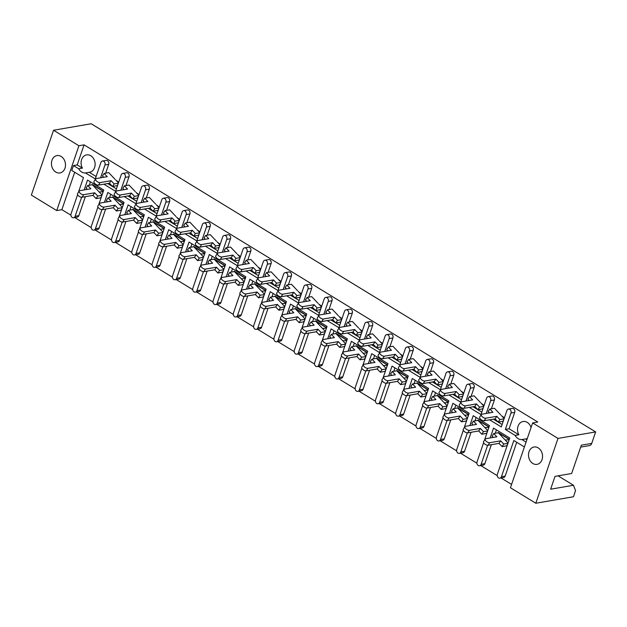<?xml version="1.0" encoding="UTF-8"?>
<svg xmlns="http://www.w3.org/2000/svg" width="627" height="627" viewBox="0 0 627 627"><rect width="100%" height="100%" fill="white"/><g stroke="black" fill="none" stroke-linecap="round" stroke-linejoin="round"><path stroke-width="0.94" d="M580.68 447.114L589.38 445.609A4.13 3.268 -99.8 0 0 591.723 443.399L595.65 431.925L558.006 438.414L535.811 503.246L510.441 487.743L532.636 422.919L558.006 438.414M518.874 434.762L509.085 428.782L505.346 429.424L515.135 435.404L518.874 434.762A8.809 6.968 80.2 0 1 523.059 421.501A8.809 6.968 80.2 0 1 527.236 422.371A8.809 6.968 80.2 0 1 531.061 427.512M527.299 438.5A8.809 6.968 80.2 0 1 526.053 438.869A8.809 6.968 80.2 0 1 525.685 438.924L521.946 439.566A8.809 6.968 -99.8 0 1 518.145 438.641A8.809 6.968 -99.8 0 1 515.135 435.404M532.856 463.494A8.809 6.968 -99.8 0 0 537.025 464.364A8.809 6.968 -99.8 0 0 542.527 457.146A8.809 6.968 -99.8 0 0 538.201 447.874A8.809 6.968 -99.8 0 0 534.032 447.004A8.809 6.968 -99.8 0 0 528.53 454.222A8.809 6.968 -99.8 0 0 532.856 463.494M55.795 172.072A8.809 6.968 -99.8 0 0 59.965 172.942A8.809 6.968 -99.8 0 0 65.467 165.716A8.809 6.968 -99.8 0 0 61.148 156.444A8.809 6.968 -99.8 0 0 56.971 155.574A8.809 6.968 -99.8 0 0 51.469 162.801A8.809 6.968 -99.8 0 0 55.795 172.072M90.774 155.747A8.809 6.968 80.2 0 1 95.1 165.019A8.809 6.968 80.2 0 1 89.598 172.245A8.809 6.968 80.2 0 1 89.23 172.292L85.491 172.942A8.809 6.968 -99.8 0 1 81.69 172.017A8.809 6.968 -99.8 0 1 78.681 168.781L82.419 168.13A8.809 6.968 80.2 0 1 86.604 154.877A8.809 6.968 80.2 0 1 90.774 155.747M74.691 172.253L61.877 209.684L70.922 215.21M74.746 217.545L91.221 227.617M95.045 229.952L111.52 240.016M115.344 242.351L131.819 252.415M135.651 254.75L152.126 264.813M155.951 267.157L172.425 277.22M176.25 279.556L192.724 289.619M196.549 291.955L213.023 302.018M216.848 304.361L233.322 314.425M237.147 316.76L253.621 326.824M257.454 329.159L273.928 339.223M277.753 341.558L294.228 351.622M298.052 353.965L314.527 364.028M318.351 366.364L334.826 376.427M338.651 378.763L355.125 388.826M358.95 391.17L375.424 401.233M379.249 403.569L395.723 413.632M399.556 415.967L416.03 426.031M419.855 428.366L436.329 438.438M440.154 440.773L456.628 450.837M460.453 453.172L476.928 463.235M480.752 465.571L497.227 475.634M501.051 477.978L511.577 484.405M61.877 209.684L56.728 210.578L31.35 195.075L53.546 130.251L78.924 145.746L56.728 210.578M591.723 443.399L581.331 445.194L571.636 473.518L555.02 476.379L550.631 489.201L573.478 485.259L575.547 490.651L573.454 496.749L535.811 503.246M504.414 417.809L503.685 417.363M484.115 405.403L483.386 404.964M463.815 393.004L463.087 392.557M443.516 380.605L442.787 380.158M423.217 368.206L422.488 367.759M402.91 355.799L402.181 355.352M382.611 343.4L381.882 342.953M362.312 331.001L361.583 330.554M342.013 318.594L341.284 318.155M321.714 306.195L320.985 305.749M301.415 293.797L300.686 293.35M281.108 281.39L280.387 280.951M260.808 268.991L260.08 268.544M240.509 256.592L239.78 256.145M220.21 244.193L219.481 243.746M199.911 231.786L199.182 231.347M179.612 219.387L178.883 218.941M159.313 206.988L158.584 206.542M139.006 194.582L138.285 194.143M118.707 182.183L117.978 181.736M96.111 176.5L89.23 172.292M102.467 161.029L106.206 160.379A2.751 2.179 80.2 0 1 107.507 160.653A2.751 2.179 80.2 0 1 108.698 164.337L104.96 164.979A2.751 2.179 -99.8 0 0 103.769 161.296A2.751 2.179 -99.8 0 0 102.467 161.029A2.751 2.179 -99.8 0 0 100.9 162.503L95.28 178.922L85.491 172.942M105.681 173.154L108.698 164.337M116.41 188.899L107.64 183.539M122.767 173.428L126.505 172.786A2.751 2.179 80.2 0 1 127.806 173.052A2.751 2.179 80.2 0 1 129.005 176.736L125.259 177.378A2.751 2.179 -99.8 0 0 124.068 173.703A2.751 2.179 -99.8 0 0 122.767 173.428A2.751 2.179 -99.8 0 0 121.199 174.902L115.58 191.321L103.902 184.189M125.98 185.553L129.005 176.736M136.71 201.298L127.939 195.945M143.066 185.827L146.804 185.184A2.751 2.179 80.2 0 1 148.105 185.459A2.751 2.179 80.2 0 1 149.304 189.135L145.566 189.785A2.751 2.179 -99.8 0 0 144.367 186.101A2.751 2.179 -99.8 0 0 143.066 185.827A2.751 2.179 -99.8 0 0 141.506 187.301L135.879 203.72L124.201 196.588M146.287 197.952L149.304 189.135M157.009 213.697L148.238 208.344M163.365 198.226L167.103 197.583A2.751 2.179 80.2 0 1 168.404 197.858A2.751 2.179 80.2 0 1 169.603 201.541L165.865 202.184A2.751 2.179 -99.8 0 0 164.666 198.5A2.751 2.179 -99.8 0 0 163.365 198.226A2.751 2.179 -99.8 0 0 161.805 199.7L156.178 216.127L144.5 208.987M166.586 210.351L169.603 201.541M177.308 226.104L168.545 220.743M183.664 210.633L187.402 209.982A2.751 2.179 80.2 0 1 188.711 210.257A2.751 2.179 80.2 0 1 189.903 213.94L186.164 214.583A2.751 2.179 -99.8 0 0 184.973 210.899A2.751 2.179 -99.8 0 0 183.664 210.633A2.751 2.179 -99.8 0 0 182.104 212.106L176.485 228.526L164.807 221.394M186.885 222.757L189.903 213.94M197.615 238.503L188.845 233.15M203.963 223.032L207.702 222.389A2.751 2.179 80.2 0 1 209.01 222.656A2.751 2.179 80.2 0 1 210.202 226.339L206.463 226.99A2.751 2.179 -99.8 0 0 205.272 223.306A2.751 2.179 -99.8 0 0 203.963 223.032A2.751 2.179 -99.8 0 0 202.403 224.505L196.784 240.925L185.106 233.793M207.184 235.156L210.202 226.339M217.914 250.902L209.144 245.549M224.262 235.431L228.009 234.788A2.751 2.179 80.2 0 1 229.31 235.062A2.751 2.179 80.2 0 1 230.501 238.746L226.762 239.389A2.751 2.179 -99.8 0 0 225.571 235.705A2.751 2.179 -99.8 0 0 224.262 235.431A2.751 2.179 -99.8 0 0 222.703 236.904L217.083 253.324L205.405 246.192M227.483 247.555L230.501 238.746M238.213 263.309L229.443 257.948M244.569 247.837L248.308 247.187A2.751 2.179 80.2 0 1 249.609 247.461A2.751 2.179 80.2 0 1 250.8 251.145L247.062 251.788A2.751 2.179 -99.8 0 0 245.87 248.104A2.751 2.179 -99.8 0 0 244.569 247.837A2.751 2.179 -99.8 0 0 243.002 249.311L237.382 265.73L225.704 258.59M247.783 259.962L250.8 251.145M258.512 275.708L249.742 270.347M264.868 260.236L268.607 259.594A2.751 2.179 80.2 0 1 269.908 259.86A2.751 2.179 80.2 0 1 271.107 263.544L267.361 264.186A2.751 2.179 -99.8 0 0 266.169 260.511A2.751 2.179 -99.8 0 0 264.868 260.236A2.751 2.179 -99.8 0 0 263.301 261.71L257.681 278.129L246.003 270.997M268.082 272.361L271.107 263.544M278.811 288.106L270.041 282.753M285.167 272.635L288.906 271.993A2.751 2.179 80.2 0 1 290.207 272.267A2.751 2.179 80.2 0 1 291.406 275.943L287.668 276.593A2.751 2.179 -99.8 0 0 286.468 272.91A2.751 2.179 -99.8 0 0 285.167 272.635A2.751 2.179 -99.8 0 0 283.608 274.109L277.98 290.528L266.303 283.396M288.389 284.76L291.406 275.943M299.11 300.505L290.348 295.152M305.467 285.042L309.205 284.392A2.751 2.179 80.2 0 1 310.514 284.666A2.751 2.179 80.2 0 1 311.705 288.349L307.967 288.992A2.751 2.179 -99.8 0 0 306.768 285.309A2.751 2.179 -99.8 0 0 305.467 285.042A2.751 2.179 -99.8 0 0 303.907 286.515L298.28 302.935L286.602 295.795M308.688 297.167L311.705 288.349M319.409 312.912L310.647 307.551M325.766 297.441L329.504 296.798A2.751 2.179 80.2 0 1 330.813 297.065A2.751 2.179 80.2 0 1 332.004 300.748L328.266 301.391A2.751 2.179 -99.8 0 0 327.075 297.707A2.751 2.179 -99.8 0 0 325.766 297.441A2.751 2.179 -99.8 0 0 324.206 298.914L318.587 315.334L306.909 308.202M328.987 309.566L332.004 300.748M339.716 325.311L330.946 319.958M346.065 309.84L349.803 309.197A2.751 2.179 80.2 0 1 351.112 309.464A2.751 2.179 80.2 0 1 352.303 313.147L348.565 313.798A2.751 2.179 -99.8 0 0 347.374 310.114A2.751 2.179 -99.8 0 0 346.065 309.84A2.751 2.179 -99.8 0 0 344.505 311.313L338.886 327.733L327.208 320.601M349.286 321.964L352.303 313.147M360.016 337.71L351.245 332.357M366.372 322.239L370.11 321.596A2.751 2.179 80.2 0 1 371.411 321.87A2.751 2.179 80.2 0 1 372.603 325.554L368.864 326.197A2.751 2.179 -99.8 0 0 367.673 322.513A2.751 2.179 -99.8 0 0 366.372 322.239A2.751 2.179 -99.8 0 0 364.804 323.712L359.185 340.132L347.507 333M369.585 334.363L372.603 325.554M380.315 350.117L371.545 344.756M386.671 334.646L390.409 333.995A2.751 2.179 80.2 0 1 391.71 334.269A2.751 2.179 80.2 0 1 392.91 337.953L389.163 338.596A2.751 2.179 -99.8 0 0 387.972 334.912A2.751 2.179 -99.8 0 0 386.671 334.646A2.751 2.179 -99.8 0 0 385.103 336.119L379.484 352.539L367.806 345.406M389.884 346.77L392.91 337.953M400.614 362.516L391.844 357.163M406.97 347.044L410.709 346.402A2.751 2.179 80.2 0 1 412.01 346.668A2.751 2.179 80.2 0 1 413.209 350.352L409.47 350.995A2.751 2.179 -99.8 0 0 408.271 347.319A2.751 2.179 -99.8 0 0 406.97 347.044A2.751 2.179 -99.8 0 0 405.41 348.518L399.783 364.938L388.105 357.805M410.191 359.169L413.209 350.352M420.913 374.915L412.143 369.562M427.269 359.443L431.008 358.801A2.751 2.179 80.2 0 1 432.309 359.075A2.751 2.179 80.2 0 1 433.508 362.751L429.769 363.401A2.751 2.179 -99.8 0 0 428.57 359.718A2.751 2.179 -99.8 0 0 427.269 359.443A2.751 2.179 -99.8 0 0 425.709 360.917L420.082 377.336L408.404 370.204M430.49 371.568L433.508 362.751M441.212 387.321L432.45 381.961M447.568 371.85L451.307 371.2A2.751 2.179 80.2 0 1 452.616 371.474A2.751 2.179 80.2 0 1 453.807 375.158L450.068 375.8A2.751 2.179 -99.8 0 0 448.877 372.117A2.751 2.179 -99.8 0 0 447.568 371.85A2.751 2.179 -99.8 0 0 446.009 373.324L440.389 389.743L428.711 382.603M450.789 383.975L453.807 375.158M461.519 399.72L452.749 394.359M467.867 384.249L471.606 383.606A2.751 2.179 80.2 0 1 472.915 383.873A2.751 2.179 80.2 0 1 474.106 387.557L470.368 388.199A2.751 2.179 -99.8 0 0 469.176 384.523A2.751 2.179 -99.8 0 0 467.867 384.249A2.751 2.179 -99.8 0 0 466.308 385.723L460.688 402.142L449.01 395.01M471.089 396.374L474.106 387.557M481.818 412.119L473.048 406.766M488.167 396.648L491.913 396.005A2.751 2.179 80.2 0 1 493.214 396.28A2.751 2.179 80.2 0 1 494.405 399.955L490.667 400.606A2.751 2.179 -99.8 0 0 489.475 396.922A2.751 2.179 -99.8 0 0 488.167 396.648A2.751 2.179 -99.8 0 0 486.607 398.121L480.987 414.541L469.309 407.409M491.388 408.773L494.405 399.955M502.117 424.518L493.347 419.165M508.473 409.047L512.212 408.404A2.751 2.179 80.2 0 1 513.513 408.679A2.751 2.179 80.2 0 1 514.704 412.362L510.966 413.005A2.751 2.179 -99.8 0 0 509.775 409.321A2.751 2.179 -99.8 0 0 508.473 409.047A2.751 2.179 -99.8 0 0 506.906 410.52L501.286 426.94L489.609 419.808M509.085 428.782L514.704 412.362M526.899 439.66L525.685 438.924M532.636 422.919L537.786 422.026L84.073 144.861L77.199 164.94L73.461 165.591L71.784 170.473L83.462 177.606L78.453 192.215M82.419 168.13L77.199 164.94M98.752 204.621L103.761 190.005L87.521 180.082L84.151 189.926M509.343 439.268L498.293 432.52L497.956 432.826M489.036 426.869L477.993 420.121L477.656 420.419M468.737 414.463L457.694 407.715L457.357 408.02M448.438 402.064L437.395 395.316L437.05 395.621M428.139 389.665L417.096 382.917L416.751 383.222M407.84 377.258L396.789 370.51L396.452 370.816M387.541 364.859L376.49 358.111L376.153 358.417M367.242 352.46L356.191 345.712L355.854 346.018M346.935 340.061L335.892 333.313L335.555 333.611M326.636 327.655L315.593 320.906L315.256 321.212M306.337 315.256L295.293 308.508L294.949 308.813M286.037 302.857L274.987 296.109L274.65 296.414M265.738 290.45L254.687 283.702L254.35 284.007M245.439 278.051L234.388 271.303L234.051 271.609M225.132 265.652L214.089 258.904L213.752 259.21M204.833 253.253L193.79 246.505L193.453 246.803M184.534 240.846L173.491 234.098L173.146 234.404M164.235 228.447L153.192 221.699L152.847 222.005M143.936 216.049L132.885 209.3L132.548 209.598M123.637 203.642L112.586 196.894L112.249 197.199M103.337 191.243L92.287 184.495L91.95 184.8M77.623 194.636L71.063 213.799A2.751 2.179 -99.8 0 0 72.262 217.483A2.751 2.179 -99.8 0 0 73.563 217.757A2.751 2.179 -99.8 0 0 75.122 216.284L78.861 215.633L85.358 196.666M89.261 185.263L90.429 181.861M78.861 215.633A2.751 2.179 80.2 0 1 77.301 217.107L73.563 217.757M490.157 437.952L493.527 428.108L509.767 438.03L497.368 474.224A2.751 2.179 -99.8 0 0 498.567 477.907A2.751 2.179 -99.8 0 0 499.868 478.182A2.751 2.179 -99.8 0 0 501.435 476.708L505.174 476.058L516.734 442.286M505.174 476.058A2.751 2.179 80.2 0 1 503.606 477.531L499.868 478.182M483.629 442.662L477.069 461.825A2.751 2.179 -99.8 0 0 478.268 465.508A2.751 2.179 -99.8 0 0 479.569 465.775A2.751 2.179 -99.8 0 0 481.128 464.301L484.867 463.659L491.364 444.692M495.267 433.288L496.435 429.887M484.867 463.659A2.751 2.179 80.2 0 1 483.307 465.132L479.569 465.775M463.329 430.263L456.769 449.426A2.751 2.179 -99.8 0 0 457.969 453.102A2.751 2.179 -99.8 0 0 459.27 453.376A2.751 2.179 -99.8 0 0 460.829 451.902L464.568 451.26L471.065 432.285M474.968 420.889L476.136 417.48M464.568 451.26A2.751 2.179 80.2 0 1 463.008 452.733L459.27 453.376M443.03 417.864L436.47 437.019A2.751 2.179 -99.8 0 0 437.662 440.703A2.751 2.179 -99.8 0 0 438.971 440.977A2.751 2.179 -99.8 0 0 440.53 439.503L444.269 438.861L450.766 419.886M454.669 408.483L455.837 405.081M444.269 438.861A2.751 2.179 80.2 0 1 442.709 440.334L438.971 440.977M422.731 405.457L416.171 424.62A2.751 2.179 -99.8 0 0 417.363 428.304A2.751 2.179 -99.8 0 0 418.671 428.578A2.751 2.179 -99.8 0 0 420.231 427.105L423.97 426.454L430.467 407.487M434.37 396.084L435.53 392.682M423.97 426.454A2.751 2.179 80.2 0 1 422.41 427.927L418.671 428.578M402.432 393.058L395.872 412.221A2.751 2.179 -99.8 0 0 397.063 415.905A2.751 2.179 -99.8 0 0 398.364 416.171A2.751 2.179 -99.8 0 0 399.932 414.698L403.67 414.055L410.168 395.081M414.071 383.685L415.231 380.283M403.67 414.055A2.751 2.179 80.2 0 1 402.111 415.529L398.364 416.171M382.133 380.66L375.573 399.814A2.751 2.179 -99.8 0 0 376.764 403.498A2.751 2.179 -99.8 0 0 378.065 403.772A2.751 2.179 -99.8 0 0 379.633 402.299L383.371 401.656L389.861 382.682M393.772 371.278L394.932 367.877M383.371 401.656A2.751 2.179 80.2 0 1 381.804 403.13L378.065 403.772M361.826 368.253L355.266 387.415A2.751 2.179 -99.8 0 0 356.465 391.099A2.751 2.179 -99.8 0 0 357.766 391.373A2.751 2.179 -99.8 0 0 359.326 389.9L363.072 389.249L369.562 370.283M373.465 358.879L374.632 355.478M363.072 389.249A2.751 2.179 80.2 0 1 361.505 390.723L357.766 391.373M341.527 355.854L334.967 375.017A2.751 2.179 -99.8 0 0 336.166 378.7A2.751 2.179 -99.8 0 0 337.467 378.967A2.751 2.179 -99.8 0 0 339.027 377.493L342.765 376.851L349.263 357.884M353.166 346.48L354.333 343.079M342.765 376.851A2.751 2.179 80.2 0 1 341.206 378.324L337.467 378.967M321.228 343.455L314.668 362.618A2.751 2.179 -99.8 0 0 315.859 366.293A2.751 2.179 -99.8 0 0 317.168 366.568A2.751 2.179 -99.8 0 0 318.728 365.094L322.466 364.452L328.963 345.477M332.866 334.073L334.034 330.672M322.466 364.452A2.751 2.179 80.2 0 1 320.906 365.925L317.168 366.568M300.929 331.056L294.369 350.211A2.751 2.179 -99.8 0 0 295.56 353.894A2.751 2.179 -99.8 0 0 296.869 354.169A2.751 2.179 -99.8 0 0 298.428 352.695L302.167 352.053L308.664 333.078M312.567 321.675L313.735 318.273M302.167 352.053A2.751 2.179 80.2 0 1 300.607 353.518L296.869 354.169M280.63 318.649L274.07 337.812A2.751 2.179 -99.8 0 0 275.261 341.496A2.751 2.179 -99.8 0 0 276.57 341.762A2.751 2.179 -99.8 0 0 278.129 340.289L281.868 339.646L288.365 320.679M292.268 309.276L293.428 305.874M281.868 339.646A2.751 2.179 80.2 0 1 280.308 341.119L276.57 341.762M260.33 306.25L253.77 325.413A2.751 2.179 -99.8 0 0 254.962 329.097A2.751 2.179 -99.8 0 0 256.263 329.363A2.751 2.179 -99.8 0 0 257.83 327.89L261.569 327.247L268.058 308.272M271.969 296.877L273.129 293.467M261.569 327.247A2.751 2.179 80.2 0 1 260.001 328.72L256.263 329.363M240.031 293.851L233.463 313.006A2.751 2.179 -99.8 0 0 234.663 316.69A2.751 2.179 -99.8 0 0 235.964 316.964A2.751 2.179 -99.8 0 0 237.531 315.491L241.27 314.848L247.759 295.873M251.662 284.47L252.83 281.068M241.27 314.848A2.751 2.179 80.2 0 1 239.702 316.322L235.964 316.964M219.724 281.445L213.164 300.607A2.751 2.179 -99.8 0 0 214.363 304.291A2.751 2.179 -99.8 0 0 215.664 304.565A2.751 2.179 -99.8 0 0 217.224 303.092L220.963 302.441L227.46 283.475M231.363 272.071L232.531 268.669M220.963 302.441A2.751 2.179 80.2 0 1 219.403 303.915L215.664 304.565M199.425 269.046L192.865 288.208A2.751 2.179 -99.8 0 0 194.064 291.892A2.751 2.179 -99.8 0 0 195.365 292.158A2.751 2.179 -99.8 0 0 196.925 290.685L200.664 290.042L207.161 271.076M211.064 259.672L212.232 256.271M200.664 290.042A2.751 2.179 80.2 0 1 199.104 291.516L195.365 292.158M179.126 256.647L172.566 275.809A2.751 2.179 -99.8 0 0 173.757 279.485A2.751 2.179 -99.8 0 0 175.066 279.76A2.751 2.179 -99.8 0 0 176.626 278.286L180.364 277.643L186.862 258.669M190.765 247.265L191.933 243.864M180.364 277.643A2.751 2.179 80.2 0 1 178.805 279.117L175.066 279.76M158.827 244.248L152.267 263.403A2.751 2.179 -99.8 0 0 153.458 267.086A2.751 2.179 -99.8 0 0 154.767 267.361A2.751 2.179 -99.8 0 0 156.327 265.887L160.065 265.237L166.563 246.27M170.466 234.866L171.626 231.465M160.065 265.237A2.751 2.179 80.2 0 1 158.506 266.71L154.767 267.361M138.528 231.841L131.968 251.004A2.751 2.179 -99.8 0 0 133.159 254.687A2.751 2.179 -99.8 0 0 134.46 254.954A2.751 2.179 -99.8 0 0 136.028 253.48L139.766 252.838L146.263 233.871M150.166 222.467L151.326 219.066M139.766 252.838A2.751 2.179 80.2 0 1 138.206 254.311L134.46 254.954M118.229 219.442L111.669 238.605A2.751 2.179 -99.8 0 0 112.86 242.281A2.751 2.179 -99.8 0 0 114.161 242.555A2.751 2.179 -99.8 0 0 115.729 241.082L119.467 240.439L125.956 221.464M129.867 210.069L131.027 206.659M119.467 240.439A2.751 2.179 80.2 0 1 117.9 241.912L114.161 242.555M97.922 207.043L91.362 226.198A2.751 2.179 -99.8 0 0 92.561 229.882A2.751 2.179 -99.8 0 0 93.862 230.156A2.751 2.179 -99.8 0 0 95.422 228.683L99.168 228.04L105.657 209.065M109.56 197.662L110.728 194.26M99.168 228.04A2.751 2.179 80.2 0 1 97.6 229.513L93.862 230.156M119.052 217.02L124.06 202.403L107.82 192.481L104.45 202.325M139.359 229.419L144.359 214.802L128.12 204.888L124.749 214.732M159.658 241.818L164.658 227.209L148.419 217.287L145.049 227.131M179.957 254.225L184.957 239.608L168.718 229.686L165.348 239.53M200.256 266.624L205.256 252.007L189.017 242.093L185.647 251.936M220.555 279.023L225.563 264.414L209.316 254.491L205.946 264.335M240.854 291.43L245.862 276.813L229.623 266.89L226.253 276.734M261.153 303.829L266.161 289.212L249.922 279.289L246.552 289.133M281.46 316.227L286.461 301.618L270.221 291.696L266.851 301.54M301.759 328.626L306.76 314.017L290.52 304.095L287.15 313.939M322.059 341.033L327.059 326.416L310.82 316.494L307.449 326.338M342.358 353.432L347.366 338.815L331.119 328.901L327.749 338.745M362.657 365.831L367.665 351.222L351.426 341.3L348.056 351.144M382.956 378.238L387.964 363.621L371.725 353.699L368.355 363.542M403.263 390.637L408.263 376.02L392.024 366.097L388.654 375.941M423.562 403.036L428.562 388.426L412.323 378.504L408.953 388.348M443.861 415.435L448.861 400.825L432.622 390.903L429.252 400.747M464.16 427.841L469.161 413.224L452.921 403.302L449.551 413.146M484.459 440.24L489.468 425.623L473.22 415.709L469.85 425.553M524.399 446.965L513.827 440.507L501.435 476.708M78.681 168.781L73.461 165.591M75.122 216.284L81.635 197.262M95.422 228.683L101.935 209.661M115.729 241.082L122.234 222.068M136.028 253.48L142.533 234.467M156.327 265.887L162.84 246.866M176.626 278.286L183.139 259.272M196.925 290.685L203.438 271.671M217.224 303.092L223.737 284.07M237.531 315.491L244.036 296.477M257.83 327.89L264.335 308.876M278.129 340.289L284.642 321.275M298.428 352.695L304.941 333.674M318.728 365.094L325.241 346.08M339.027 377.493L345.54 358.479M359.326 389.9L365.839 370.878M379.633 402.299L386.138 383.285M399.932 414.698L406.437 395.684M420.231 427.105L426.744 408.083M440.53 439.503L447.043 420.482M460.829 451.902L467.342 432.889M481.128 464.301L487.641 445.288M526.069 442.082L521.946 439.566M505.346 429.424L510.966 413.005M486.27 413.436L490.667 400.606M465.971 401.037L470.368 388.199M445.672 388.638L450.068 375.8M425.372 376.231L429.769 363.401M405.073 363.832L409.47 350.995M384.774 351.433L389.163 338.596M364.475 339.035L368.864 326.197M344.168 326.628L348.565 313.798M323.869 314.229L328.266 301.391M303.57 301.83L307.967 288.992M283.271 289.423L287.668 276.593M262.972 277.024L267.361 264.186M242.673 264.625L247.062 251.788M222.366 252.219L226.762 239.389M202.066 239.82L206.463 226.99M181.767 227.421L186.164 214.583M161.468 215.022L165.865 202.184M141.169 202.615L145.566 189.785M120.87 190.216L125.259 177.378M100.571 177.817L104.96 164.979M53.546 130.251L91.189 123.754L595.65 431.925M84.073 144.861L78.924 145.746M573.478 485.259L558.085 475.854M493.308 437.403L492.062 436.102L493.731 433.555L496.827 436.8L485.854 438.688A3.025 1.411 33.2 0 0 485.243 439.049A3.025 1.411 33.2 0 0 486.442 441.479A3.025 1.411 33.2 0 0 489.695 442.717L500.667 440.828L503.763 444.073L507.941 443.352M489.695 442.717L488.033 445.264A3.025 1.411 -146.8 0 1 484.773 444.026A3.025 1.411 -146.8 0 1 483.574 441.596L485.243 439.049M509.289 439.433L498.246 432.771M493.731 433.555L498.3 432.763L505.237 440.036L509.179 439.731M508.058 442.999L505.237 440.036M488.033 445.264L498.998 443.375L502.094 446.62L506.663 445.836L507.564 444.457M502.094 446.62L503.763 444.073M498.998 443.375L500.667 440.828M485.815 418.201L484.146 420.748A3.025 1.411 -146.8 0 1 480.893 419.51A3.025 1.411 -146.8 0 1 479.694 417.08L481.364 414.533A3.025 1.411 33.2 0 0 482.563 416.963A3.025 1.411 33.2 0 0 485.815 418.201L496.78 416.312L495.118 418.86L498.214 422.104L499.884 419.557L496.78 416.312M489.428 412.895L488.182 411.586L489.852 409.039L492.947 412.284L481.975 414.181A3.025 1.411 33.2 0 0 481.364 414.533M504.382 417.911L502.478 416.406M489.852 409.039L494.421 408.248L500.683 414.815M504.179 418.491L501.357 415.521M498.214 422.104L502.783 421.32L503.685 419.949M499.884 419.557L504.061 418.836M484.146 420.748L495.118 418.86M473.009 425.004L471.763 423.695L473.432 421.148L476.528 424.401L465.555 426.289A3.025 1.411 33.2 0 0 464.944 426.642A3.025 1.411 33.2 0 0 466.135 429.072A3.025 1.411 33.2 0 0 469.396 430.318L480.36 428.421L483.464 431.674L487.641 430.953M469.396 430.318L467.726 432.865A3.025 1.411 -146.8 0 1 464.474 431.619A3.025 1.411 -146.8 0 1 463.275 429.189L464.944 426.642M488.982 427.026L477.946 420.372M473.432 421.148L478.001 420.364L484.937 427.638L488.88 427.332M487.759 430.6L484.937 427.638M467.726 432.865L478.699 430.968L481.795 434.221L486.364 433.429L487.265 432.058M481.795 434.221L483.464 431.674M478.699 430.968L480.36 428.421M452.71 412.605L451.464 411.296L453.133 408.749L456.229 412.002L445.256 413.891A3.025 1.411 33.2 0 0 444.645 414.243A3.025 1.411 33.2 0 0 445.836 416.673A3.025 1.411 33.2 0 0 449.097 417.919L460.061 416.022L463.157 419.275L467.342 418.554M449.097 417.919L447.427 420.458A3.025 1.411 -146.8 0 1 444.175 419.22A3.025 1.411 -146.8 0 1 442.976 416.79L444.645 414.243M468.682 414.627L457.647 407.973M453.133 408.749L457.702 407.965L464.631 415.239L468.581 414.933M467.46 418.201L464.631 415.239M447.427 420.458L458.4 418.57L461.496 421.822L466.065 421.031L466.958 419.659M461.496 421.822L463.157 419.275M458.4 418.57L460.061 416.022M432.411 400.206L431.164 398.897L432.826 396.35L435.922 399.595L424.957 401.492A3.025 1.411 33.2 0 0 424.338 401.844A3.025 1.411 33.2 0 0 425.537 404.274A3.025 1.411 33.2 0 0 428.797 405.512L439.762 403.623L442.858 406.868L447.043 406.147M428.797 405.512L427.128 408.059A3.025 1.411 -146.8 0 1 423.876 406.821A3.025 1.411 -146.8 0 1 422.676 404.391L424.338 401.844M448.383 402.228L437.348 395.566M432.826 396.35L437.395 395.559L444.331 402.832L448.281 402.534M447.161 405.802L444.331 402.832M427.128 408.059L438.101 406.171L441.196 409.415L445.766 408.632L446.659 407.26M441.196 409.415L442.858 406.868M438.101 406.171L439.762 403.623M412.111 387.799L410.865 386.491L412.527 383.951L415.623 387.196L404.658 389.085A3.025 1.411 33.2 0 0 404.039 389.445A3.025 1.411 33.2 0 0 405.238 391.867A3.025 1.411 33.2 0 0 408.49 393.113L419.463 391.224L422.559 394.469L426.744 393.748M408.49 393.113L406.829 395.661A3.025 1.411 -146.8 0 1 403.569 394.414A3.025 1.411 -146.8 0 1 402.377 391.993L404.039 389.445M428.084 389.822L417.049 383.168M412.527 383.951L417.096 383.16L424.032 390.433L427.982 390.127M426.862 393.395L424.032 390.433M406.829 395.661L417.794 393.772L420.889 397.016L425.467 396.225L426.36 394.853M420.889 397.016L422.559 394.469M417.794 393.772L419.463 391.224M391.812 375.401L390.558 374.092L392.228 371.545L395.323 374.797L384.359 376.686A3.025 1.411 33.2 0 0 383.74 377.039A3.025 1.411 33.2 0 0 384.939 379.468A3.025 1.411 33.2 0 0 388.191 380.714L399.164 378.818L402.26 382.07L406.437 381.349M388.191 380.714L386.53 383.262A3.025 1.411 -146.8 0 1 383.269 382.015A3.025 1.411 -146.8 0 1 382.078 379.586L383.74 377.039M407.785 377.423L396.75 370.769M392.228 371.545L396.797 370.761L403.733 378.034L407.675 377.728M406.562 380.997L403.733 378.034M386.53 383.262L397.494 381.365L400.59 384.617L405.16 383.826L406.061 382.454M400.59 384.617L402.26 382.07M397.494 381.365L399.164 378.818M371.505 363.002L370.259 361.693L371.929 359.146L375.024 362.39L364.06 364.287A3.025 1.411 33.2 0 0 363.441 364.64A3.025 1.411 33.2 0 0 364.64 367.069A3.025 1.411 33.2 0 0 367.892 368.308L378.865 366.419L381.961 369.664L386.138 368.942M367.892 368.308L366.231 370.855A3.025 1.411 -146.8 0 1 362.97 369.616A3.025 1.411 -146.8 0 1 361.771 367.187L363.441 364.64M387.486 365.024L376.443 358.37M371.929 359.146L376.498 358.354L383.434 365.627L387.376 365.329M386.256 368.598L383.434 365.627M366.231 370.855L377.195 368.966L380.291 372.211L384.86 371.427L385.762 370.055M380.291 372.211L381.961 369.664M377.195 368.966L378.865 366.419M351.206 350.595L349.96 349.294L351.629 346.747L354.725 349.991L343.753 351.88A3.025 1.411 33.2 0 0 343.141 352.241A3.025 1.411 33.2 0 0 344.341 354.67A3.025 1.411 33.2 0 0 347.593 355.909L358.566 354.02L361.661 357.265L365.839 356.544M347.593 355.909L345.924 358.456A3.025 1.411 -146.8 0 1 342.671 357.21A3.025 1.411 -146.8 0 1 341.472 354.788L343.141 352.241M367.179 352.617L356.144 345.963M351.629 346.747L356.199 345.955L363.135 353.228L367.077 352.923M365.956 356.191L363.135 353.228M345.924 358.456L356.896 356.567L359.992 359.812L364.561 359.02L365.463 357.649M359.992 359.812L361.661 357.265M356.896 356.567L358.566 354.02M330.907 338.196L329.661 336.887L331.33 334.34L334.426 337.592L323.454 339.481A3.025 1.411 33.2 0 0 322.842 339.834A3.025 1.411 33.2 0 0 324.034 342.264A3.025 1.411 33.2 0 0 327.294 343.51L338.259 341.613L341.354 344.866L345.54 344.145M327.294 343.51L325.625 346.057A3.025 1.411 -146.8 0 1 322.372 344.811A3.025 1.411 -146.8 0 1 321.173 342.381L322.842 339.834M346.88 340.218L335.845 333.564M331.33 334.34L335.9 333.556L342.828 340.829L346.778 340.524M345.657 343.792L342.828 340.829M325.625 346.057L336.597 344.16L339.693 347.413L344.262 346.621L345.163 345.25M339.693 347.413L341.354 344.866M336.597 344.16L338.259 341.613M465.516 405.802L463.847 408.349A3.025 1.411 -146.8 0 1 460.594 407.111A3.025 1.411 -146.8 0 1 459.395 404.681L461.064 402.134A3.025 1.411 33.2 0 0 462.256 404.564A3.025 1.411 33.2 0 0 465.516 405.802L476.481 403.913L474.819 406.461L477.915 409.705L479.577 407.158L476.481 403.913M469.129 400.496L467.883 399.187L469.552 396.64L472.648 399.885L461.676 401.782A3.025 1.411 33.2 0 0 461.064 402.134M484.083 405.504L482.179 404.007M469.552 396.64L474.122 395.849L480.376 402.416M483.879 406.092L481.05 403.122M477.915 409.705L482.484 408.922L483.378 407.55M479.577 407.158L483.762 406.437M463.847 408.349L474.819 406.461M445.217 393.403L443.548 395.95A3.025 1.411 -146.8 0 1 440.295 394.704A3.025 1.411 -146.8 0 1 439.096 392.275L440.757 389.728A3.025 1.411 33.2 0 0 441.957 392.157A3.025 1.411 33.2 0 0 445.217 393.403L456.182 391.507L454.52 394.054L457.616 397.306L459.277 394.759L456.182 391.507M448.83 388.089L447.584 386.781L449.245 384.233L452.341 387.486L441.377 389.375A3.025 1.411 33.2 0 0 440.757 389.728M463.776 393.105L461.88 391.609M449.245 384.233L453.823 383.45L460.077 390.018M463.58 393.685L460.751 390.723M457.616 397.306L462.185 396.515L463.079 395.143M459.277 394.759L463.463 394.038M443.548 395.95L454.52 394.054M424.918 381.004L423.249 383.552A3.025 1.411 -146.8 0 1 419.996 382.305A3.025 1.411 -146.8 0 1 418.797 379.876L420.458 377.329A3.025 1.411 33.2 0 0 421.657 379.758A3.025 1.411 33.2 0 0 424.918 381.004L435.883 379.108L434.213 381.655L437.317 384.907L438.978 382.36L435.883 379.108M428.531 375.691L427.285 374.382L428.946 371.835L432.042 375.087L421.078 376.976A3.025 1.411 33.2 0 0 420.458 377.329M443.477 380.707L441.58 379.21M428.946 371.835L433.516 371.051L439.778 377.611M443.281 381.287L440.452 378.324M437.317 384.907L441.886 384.116L442.78 382.744M438.978 382.36L443.164 381.639M423.249 383.552L434.213 381.655M404.611 368.598L402.949 371.145A3.025 1.411 -146.8 0 1 399.689 369.906A3.025 1.411 -146.8 0 1 398.498 367.477L400.159 364.93A3.025 1.411 33.2 0 0 401.358 367.359A3.025 1.411 33.2 0 0 404.611 368.598L415.583 366.709L413.914 369.256L417.01 372.501L418.679 369.954L415.583 366.709M408.232 363.292L406.986 361.983L408.647 359.436L411.743 362.68L400.778 364.577A3.025 1.411 33.2 0 0 400.159 364.93M423.178 368.3L421.273 366.803M408.647 359.436L413.217 358.644L419.479 365.212M422.982 368.888L420.153 365.917M417.01 372.501L421.579 371.717L422.48 370.345M418.679 369.954L422.857 369.232M402.949 371.145L413.914 369.256M384.312 356.199L382.65 358.746A3.025 1.411 -146.8 0 1 379.39 357.5A3.025 1.411 -146.8 0 1 378.191 355.078L379.86 352.531A3.025 1.411 33.2 0 0 381.059 354.953A3.025 1.411 33.2 0 0 384.312 356.199L395.284 354.31L393.615 356.857L396.711 360.102L398.38 357.555L395.284 354.31M387.925 350.885L386.679 349.584L388.348 347.037L391.444 350.281L380.479 352.17A3.025 1.411 33.2 0 0 379.86 352.531M402.879 355.901L400.974 354.404M388.348 347.037L392.917 346.245L399.18 352.813M402.683 356.481L399.854 353.518M396.711 360.102L401.28 359.31L402.181 357.939M398.38 357.555L402.558 356.834M382.65 358.746L393.615 356.857M364.013 343.8L362.343 346.347A3.025 1.411 -146.8 0 1 359.091 345.101A3.025 1.411 -146.8 0 1 357.892 342.671L359.561 340.124A3.025 1.411 33.2 0 0 360.76 342.554A3.025 1.411 33.2 0 0 364.013 343.8L374.985 341.903L373.316 344.45L376.412 347.703L378.081 345.156L374.985 341.903M367.626 338.486L366.38 337.177L368.049 334.63L371.145 337.882L360.172 339.771A3.025 1.411 33.2 0 0 359.561 340.124M382.58 343.502L380.675 342.005M368.049 334.63L372.618 333.846L378.88 340.414M382.376 344.082L379.554 341.119M376.412 347.703L380.981 346.911L381.882 345.54M378.081 345.156L382.258 344.435M362.343 346.347L373.316 344.45M343.714 331.393L342.044 333.94A3.025 1.411 -146.8 0 1 338.792 332.702A3.025 1.411 -146.8 0 1 337.592 330.272L339.262 327.725A3.025 1.411 33.2 0 0 340.453 330.155A3.025 1.411 33.2 0 0 343.714 331.393L354.678 329.504L353.017 332.051L356.112 335.296L357.782 332.749L354.678 329.504M347.327 326.087L346.08 324.778L347.75 322.231L350.846 325.476L339.873 327.372A3.025 1.411 33.2 0 0 339.262 327.725M362.281 331.103L360.376 329.598M347.75 322.231L352.319 321.439L358.581 328.007M362.077 331.683L359.255 328.713M356.112 335.296L360.682 334.512L361.583 333.141M357.782 332.749L361.959 332.028M342.044 333.94L353.017 332.051M310.608 325.797L309.362 324.488L311.023 321.941L314.127 325.186L303.154 327.082A3.025 1.411 33.2 0 0 302.535 327.435A3.025 1.411 33.2 0 0 303.734 329.865A3.025 1.411 33.2 0 0 306.995 331.103L317.96 329.214L321.055 332.467L325.241 331.746M306.995 331.103L305.325 333.65A3.025 1.411 -146.8 0 1 302.073 332.412A3.025 1.411 -146.8 0 1 300.874 329.982L302.535 327.435M326.581 327.819L315.546 321.165M311.023 321.941L315.6 321.157L322.529 328.43L326.479 328.125M325.358 331.393L322.529 328.43M305.325 333.65L316.298 331.761L319.394 335.006L323.963 334.222L324.857 332.851M319.394 335.006L321.055 332.467M316.298 331.761L317.96 329.214M290.309 313.398L289.063 312.089L290.724 309.542L293.82 312.787L282.855 314.683A3.025 1.411 33.2 0 0 282.236 315.036A3.025 1.411 33.2 0 0 283.435 317.466A3.025 1.411 33.2 0 0 286.696 318.704L297.66 316.815L300.756 320.06L304.941 319.339M286.696 318.704L285.026 321.251A3.025 1.411 -146.8 0 1 281.774 320.013A3.025 1.411 -146.8 0 1 280.575 317.583L282.236 315.036M306.282 315.42L295.246 308.758M290.724 309.542L295.293 308.75L302.23 316.024L306.18 315.726M305.059 318.994L302.23 316.024M285.026 321.251L295.991 319.362L299.095 322.607L303.664 321.823L304.557 320.452M299.095 322.607L300.756 320.06M295.991 319.362L297.66 316.815M270.01 300.991L268.764 299.682L270.425 297.135L273.521 300.388L262.556 302.277A3.025 1.411 33.2 0 0 261.937 302.637A3.025 1.411 33.2 0 0 263.136 305.059A3.025 1.411 33.2 0 0 266.389 306.305L277.361 304.416L280.457 307.661L284.634 306.94M266.389 306.305L264.727 308.852A3.025 1.411 -146.8 0 1 261.467 307.606A3.025 1.411 -146.8 0 1 260.276 305.177L261.937 302.637M285.983 303.013L274.947 296.359M270.425 297.135L274.994 296.352L281.931 303.625L285.881 303.319M284.76 306.587L281.931 303.625M264.727 308.852L275.692 306.956L278.788 310.208L283.365 309.417L284.258 308.045M278.788 310.208L280.457 307.661M275.692 306.956L277.361 304.416M323.414 318.994L321.745 321.541A3.025 1.411 -146.8 0 1 318.492 320.303A3.025 1.411 -146.8 0 1 317.293 317.873L318.963 315.326A3.025 1.411 33.2 0 0 320.154 317.756A3.025 1.411 33.2 0 0 323.414 318.994L334.379 317.105L332.718 319.652L335.813 322.897L337.475 320.35L334.379 317.105M327.028 313.68L325.781 312.379L327.443 309.832L330.547 313.077L319.574 314.966A3.025 1.411 33.2 0 0 318.963 315.326M341.974 318.696L340.077 317.199M327.443 309.832L332.02 309.04L338.274 315.608M341.778 319.284L338.948 316.314M335.813 322.897L340.383 322.113L341.276 320.734M337.475 320.35L341.66 319.629M321.745 321.541L332.718 319.652M303.115 306.595L301.446 309.142A3.025 1.411 -146.8 0 1 298.193 307.896A3.025 1.411 -146.8 0 1 296.994 305.467L298.656 302.919A3.025 1.411 33.2 0 0 299.855 305.349A3.025 1.411 33.2 0 0 303.115 306.595L314.08 304.698L312.418 307.246L315.514 310.498L317.176 307.951L314.08 304.698M306.728 301.281L305.482 299.972L307.144 297.425L310.24 300.678L299.275 302.567A3.025 1.411 33.2 0 0 298.656 302.919M321.675 306.297L319.778 304.8M307.144 297.425L311.713 296.642L317.975 303.209M321.479 306.877L318.649 303.915M315.514 310.498L320.083 309.707L320.977 308.335M317.176 307.951L321.361 307.23M301.446 309.142L312.418 307.246M282.808 294.196L281.147 296.736A3.025 1.411 -146.8 0 1 277.886 295.497A3.025 1.411 -146.8 0 1 276.695 293.068L278.357 290.52A3.025 1.411 33.2 0 0 279.556 292.95A3.025 1.411 33.2 0 0 282.808 294.196L293.781 292.3L292.111 294.847L295.207 298.099L296.877 295.552L293.781 292.3M286.429 288.882L285.183 287.574L286.845 285.026L289.94 288.279L278.976 290.168A3.025 1.411 33.2 0 0 278.357 290.52M301.375 293.898L299.479 292.401M286.845 285.026L291.414 284.243L297.676 290.803M301.179 294.478L298.35 291.516M295.207 298.099L299.784 297.308L300.678 295.936M296.877 295.552L301.054 294.831M281.147 296.736L292.111 294.847M249.703 288.592L248.457 287.284L250.126 284.736L253.222 287.989L242.257 289.878A3.025 1.411 33.2 0 0 241.638 290.23A3.025 1.411 33.2 0 0 242.837 292.66A3.025 1.411 33.2 0 0 246.09 293.906L257.062 292.01L260.158 295.262L264.335 294.541M246.09 293.906L244.428 296.453A3.025 1.411 -146.8 0 1 241.168 295.207A3.025 1.411 -146.8 0 1 239.969 292.778L241.638 290.23M265.683 290.614L254.648 283.96M250.126 284.736L254.695 283.953L261.631 291.226L265.574 290.92M264.461 294.188L261.631 291.226M244.428 296.453L255.393 294.557L258.489 297.809L263.058 297.018L263.959 295.646M258.489 297.809L260.158 295.262M255.393 294.557L257.062 292.01M229.404 276.193L228.157 274.885L229.827 272.337L232.923 275.582L221.95 277.479A3.025 1.411 33.2 0 0 221.339 277.832A3.025 1.411 33.2 0 0 222.538 280.261A3.025 1.411 33.2 0 0 225.791 281.499L236.763 279.611L239.859 282.855L244.036 282.134M225.791 281.499L224.129 284.047A3.025 1.411 -146.8 0 1 220.869 282.808A3.025 1.411 -146.8 0 1 219.669 280.379L221.339 277.832M245.384 278.216L234.341 271.554M229.827 272.337L234.396 271.546L241.332 278.819L245.275 278.521M244.154 281.789L241.332 278.819M224.129 284.047L235.094 282.158L238.189 285.403L242.759 284.619L243.66 283.247M238.189 285.403L239.859 282.855M235.094 282.158L236.763 279.611M209.105 263.787L207.858 262.486L209.528 259.939L212.624 263.183L201.651 265.072A3.025 1.411 33.2 0 0 201.04 265.433A3.025 1.411 33.2 0 0 202.239 267.854A3.025 1.411 33.2 0 0 205.491 269.101L216.456 267.212L219.56 270.456L223.737 269.735M205.491 269.101L203.822 271.648A3.025 1.411 -146.8 0 1 200.569 270.402A3.025 1.411 -146.8 0 1 199.37 267.98L201.04 265.433M225.077 265.809L214.042 259.155M209.528 259.939L214.097 259.147L221.033 266.42L224.975 266.114M223.855 269.383L221.033 266.42M203.822 271.648L214.795 269.759L217.89 273.004L222.46 272.212L223.361 270.84M217.89 273.004L219.56 270.456M214.795 269.759L216.456 267.212M262.509 281.789L260.848 284.337A3.025 1.411 -146.8 0 1 257.587 283.098A3.025 1.411 -146.8 0 1 256.388 280.669L258.058 278.122A3.025 1.411 33.2 0 0 259.257 280.551A3.025 1.411 33.2 0 0 262.509 281.789L273.482 279.901L271.812 282.448L274.908 285.693L276.578 283.145L273.482 279.901M266.122 276.483L264.876 275.175L266.546 272.627L269.641 275.872L258.677 277.769A3.025 1.411 33.2 0 0 258.058 278.122M281.076 281.492L279.172 279.995M266.546 272.627L271.115 271.836L277.377 278.404M280.88 282.079L278.051 279.109M274.908 285.693L279.477 284.909L280.379 283.537M276.578 283.145L280.755 282.424M260.848 284.337L271.812 282.448M242.21 269.391L240.549 271.938A3.025 1.411 -146.8 0 1 237.288 270.692A3.025 1.411 -146.8 0 1 236.089 268.27L237.758 265.723A3.025 1.411 33.2 0 0 238.958 268.144A3.025 1.411 33.2 0 0 242.21 269.391L253.183 267.502L251.513 270.049L254.609 273.294L256.278 270.746L253.183 267.502M245.823 264.077L244.577 262.768L246.246 260.229L249.342 263.473L238.37 265.362A3.025 1.411 33.2 0 0 237.758 265.723M260.777 269.093L258.873 267.596M246.246 260.229L250.816 259.437L257.078 266.005M260.573 269.673L257.752 266.71M254.609 273.294L259.178 272.502L260.08 271.13M256.278 270.746L260.456 270.025M240.549 271.938L251.513 270.049M221.911 256.992L220.242 259.539A3.025 1.411 -146.8 0 1 216.989 258.293A3.025 1.411 -146.8 0 1 215.79 255.863L217.459 253.316A3.025 1.411 33.2 0 0 218.658 255.745A3.025 1.411 33.2 0 0 221.911 256.992L232.876 255.095L231.214 257.642L234.31 260.895L235.979 258.348L232.876 255.095M225.524 251.678L224.278 250.369L225.947 247.822L229.043 251.074L218.071 252.963A3.025 1.411 33.2 0 0 217.459 253.316M240.478 256.694L238.573 255.197M225.947 247.822L230.517 247.038L236.779 253.598M240.274 257.274L237.453 254.311M234.31 260.895L238.879 260.103L239.78 258.732M235.979 258.348L240.157 257.626M220.242 259.539L231.214 257.642M188.805 251.388L187.559 250.079L189.229 247.532L192.324 250.784L181.352 252.673A3.025 1.411 33.2 0 0 180.741 253.026A3.025 1.411 33.2 0 0 181.932 255.455A3.025 1.411 33.2 0 0 185.192 256.702L196.157 254.805L199.253 258.058L203.438 257.336M185.192 256.702L183.523 259.249A3.025 1.411 -146.8 0 1 180.27 258.003A3.025 1.411 -146.8 0 1 179.071 255.573L180.741 253.026M204.778 253.41L193.743 246.756M189.229 247.532L193.798 246.748L200.726 254.021L204.676 253.716M203.556 256.984L200.726 254.021M183.523 259.249L194.495 257.352L197.591 260.605L202.16 259.813L203.054 258.442M197.591 260.605L199.253 258.058M194.495 257.352L196.157 254.805M168.506 238.989L167.26 237.68L168.922 235.133L172.017 238.378L161.053 240.274A3.025 1.411 33.2 0 0 160.434 240.627A3.025 1.411 33.2 0 0 161.633 243.057A3.025 1.411 33.2 0 0 164.893 244.295L175.858 242.406L178.954 245.651L183.139 244.93M164.893 244.295L163.224 246.842A3.025 1.411 -146.8 0 1 159.971 245.604A3.025 1.411 -146.8 0 1 158.772 243.174L160.434 240.627M184.479 241.011L173.444 234.357M168.922 235.133L173.491 234.341L180.427 241.622L184.377 241.317M183.256 244.585L180.427 241.622M163.224 246.842L174.196 244.953L177.292 248.198L181.861 247.414L182.755 246.043M177.292 248.198L178.954 245.651M174.196 244.953L175.858 242.406M148.207 226.59L146.961 225.281L148.623 222.734L151.718 225.979L140.754 227.875A3.025 1.411 33.2 0 0 140.135 228.228A3.025 1.411 33.2 0 0 141.334 230.658A3.025 1.411 33.2 0 0 144.594 231.896L155.559 230.007L158.655 233.252L162.84 232.531M144.594 231.896L142.925 234.443A3.025 1.411 -146.8 0 1 139.664 233.205A3.025 1.411 -146.8 0 1 138.473 230.775L140.135 228.228M164.18 228.612L153.145 221.95M148.623 222.734L153.192 221.942L160.128 229.216L164.078 228.918M162.957 232.186L160.128 229.216M142.925 234.443L153.889 232.554L156.985 235.799L161.562 235.015L162.456 233.644M156.985 235.799L158.655 233.252M153.889 232.554L155.559 230.007M201.612 244.585L199.942 247.132A3.025 1.411 -146.8 0 1 196.69 245.894A3.025 1.411 -146.8 0 1 195.491 243.464L197.16 240.917A3.025 1.411 33.2 0 0 198.351 243.347A3.025 1.411 33.2 0 0 201.612 244.585L212.577 242.696L210.915 245.243L214.011 248.488L215.672 245.941L212.577 242.696M205.225 239.279L203.979 237.97L205.648 235.423L208.744 238.668L197.771 240.564A3.025 1.411 33.2 0 0 197.16 240.917M220.179 244.295L218.274 242.79M205.648 235.423L210.217 234.631L216.472 241.199M219.975 244.875L217.146 241.904M214.011 248.488L218.58 247.704L219.474 246.333M215.672 245.941L219.858 245.22M199.942 247.132L210.915 245.243M181.313 232.186L179.643 234.733A3.025 1.411 -146.8 0 1 176.391 233.487A3.025 1.411 -146.8 0 1 175.192 231.065L176.853 228.518A3.025 1.411 33.2 0 0 178.052 230.948A3.025 1.411 33.2 0 0 181.313 232.186L192.277 230.297L190.616 232.844L193.712 236.089L195.373 233.542L192.277 230.297M184.926 226.872L183.68 225.571L185.341 223.024L188.445 226.269L177.472 228.157A3.025 1.411 33.2 0 0 176.853 228.518M199.872 231.888L197.975 230.391M185.341 223.024L189.918 222.232L196.173 228.8M199.676 232.468L196.847 229.506M193.712 236.089L198.281 235.297L199.174 233.926M195.373 233.542L199.558 232.821M179.643 234.733L190.616 232.844M161.014 219.787L159.344 222.334A3.025 1.411 -146.8 0 1 156.092 221.088A3.025 1.411 -146.8 0 1 154.893 218.658L156.554 216.111A3.025 1.411 33.2 0 0 157.753 218.541A3.025 1.411 33.2 0 0 161.014 219.787L171.978 217.89L170.309 220.438L173.413 223.69L175.074 221.143L171.978 217.89M164.627 214.473L163.381 213.164L165.042 210.617L168.138 213.87L157.173 215.759A3.025 1.411 33.2 0 0 156.554 216.111M179.573 219.489L177.676 217.992M165.042 210.617L169.611 209.833L175.873 216.401M179.377 220.069L176.548 217.107M173.413 223.69L177.982 222.898L178.875 221.527M175.074 221.143L179.259 220.422M159.344 222.334L170.309 220.438M127.908 214.183L126.654 212.874L128.323 210.327L131.419 213.58L120.455 215.469A3.025 1.411 33.2 0 0 119.835 215.821A3.025 1.411 33.2 0 0 121.035 218.251A3.025 1.411 33.2 0 0 124.287 219.497L135.26 217.6L138.355 220.853L142.533 220.132M124.287 219.497L122.626 222.044A3.025 1.411 -146.8 0 1 119.365 220.798A3.025 1.411 -146.8 0 1 118.174 218.368L119.835 215.821M143.881 216.205L132.846 209.551M128.323 210.327L132.893 209.543L139.829 216.817L143.771 216.511M142.658 219.779L139.829 216.817M122.626 222.044L133.59 220.148L136.686 223.4L141.255 222.609L142.157 221.237M136.686 223.4L138.355 220.853M133.59 220.148L135.26 217.6M107.601 201.784L106.355 200.475L108.024 197.928L111.12 201.181L100.155 203.07A3.025 1.411 33.2 0 0 99.536 203.422A3.025 1.411 33.2 0 0 100.735 205.852A3.025 1.411 33.2 0 0 103.988 207.098L114.96 205.201L118.056 208.454L122.234 207.733M103.988 207.098L102.326 209.645A3.025 1.411 -146.8 0 1 99.066 208.399A3.025 1.411 -146.8 0 1 97.867 205.969L99.536 203.422M123.582 203.806L112.546 197.152M108.024 197.928L112.594 197.144L119.53 204.418L123.472 204.112M122.359 207.38L119.53 204.418M102.326 209.645L113.291 207.749L116.387 211.001L120.956 210.21L121.857 208.838M116.387 211.001L118.056 208.454M113.291 207.749L114.96 205.201M87.302 189.385L86.056 188.076L87.725 185.529L90.821 188.774L79.848 190.671A3.025 1.411 33.2 0 0 79.237 191.023A3.025 1.411 33.2 0 0 80.436 193.453A3.025 1.411 33.2 0 0 83.689 194.691L94.661 192.802L97.757 196.047L101.935 195.326M83.689 194.691L82.019 197.239A3.025 1.411 -146.8 0 1 78.767 196A3.025 1.411 -146.8 0 1 77.568 193.571L79.237 191.023M103.275 191.407L92.24 184.746M87.725 185.529L92.294 184.738L99.231 192.011L103.173 191.713M102.052 194.981L99.231 192.011M82.019 197.239L92.992 195.35L96.088 198.594L100.657 197.811L101.558 196.439M96.088 198.594L97.757 196.047M92.992 195.35L94.661 192.802M140.707 207.38L139.045 209.927A3.025 1.411 -146.8 0 1 135.785 208.689A3.025 1.411 -146.8 0 1 134.593 206.259L136.255 203.712A3.025 1.411 33.2 0 0 137.454 206.142A3.025 1.411 33.2 0 0 140.707 207.38L151.679 205.491L150.01 208.039L153.106 211.283L154.775 208.744L151.679 205.491M144.328 202.074L143.081 200.765L144.743 198.218L147.839 201.463L136.874 203.36A3.025 1.411 33.2 0 0 136.255 203.712M159.274 207.09L157.369 205.593M144.743 198.218L149.312 197.434L155.574 203.994M159.078 207.67L156.248 204.708M153.106 211.283L157.683 210.5L158.576 209.128M154.775 208.744L158.952 208.023M139.045 209.927L150.01 208.039M120.408 194.981L118.746 197.529A3.025 1.411 -146.8 0 1 115.486 196.29A3.025 1.411 -146.8 0 1 114.286 193.861L115.956 191.313A3.025 1.411 33.2 0 0 117.155 193.743A3.025 1.411 33.2 0 0 120.408 194.981L131.38 193.092L129.711 195.64L132.806 198.884L134.476 196.337L131.38 193.092M124.021 189.675L122.774 188.366L124.444 185.819L127.54 189.064L116.575 190.961A3.025 1.411 33.2 0 0 115.956 191.313M138.975 194.683L137.07 193.187M124.444 185.819L129.013 185.028L135.275 191.596M138.779 195.271L135.949 192.301M132.806 198.884L137.376 198.101L138.277 196.729M134.476 196.337L138.653 195.616M118.746 197.529L129.711 195.64M100.108 182.582L98.447 185.13A3.025 1.411 -146.8 0 1 95.186 183.883A3.025 1.411 -146.8 0 1 93.987 181.454L95.657 178.914A3.025 1.411 33.2 0 0 96.856 181.336A3.025 1.411 33.2 0 0 100.108 182.582L111.081 180.694L109.411 183.233L112.507 186.485L114.177 183.938L111.081 180.694M103.721 177.269L102.475 175.96L104.145 173.413L107.241 176.665L96.268 178.554A3.025 1.411 33.2 0 0 95.657 178.914M118.675 182.285L116.771 180.788M104.145 173.413L108.714 172.629L114.976 179.197M118.472 182.865L115.65 179.902M112.507 186.485L117.077 185.694L117.978 184.322M114.177 183.938L118.354 183.217M98.447 185.13L109.411 183.233"/></g></svg>
